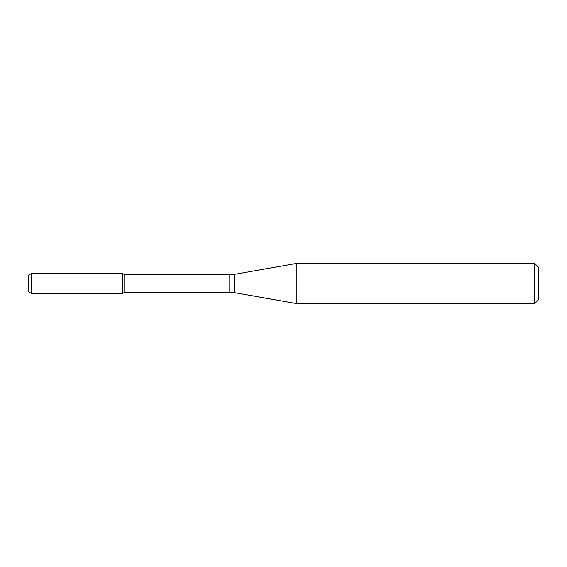 <?xml version="1.0" encoding="UTF-8"?>
<svg xmlns="http://www.w3.org/2000/svg" width="567" height="567" viewBox="0 0 567 567"><rect width="100%" height="100%" fill="white"/><g stroke="black" fill="none" stroke-linecap="round" stroke-linejoin="round"><path stroke-width="0.85" d="M534.624 303.643L534.624 263.357L538.65 267.383L538.65 299.617L534.624 303.643L296.867 303.643L234.447 292.636L229.784 292.232L124.761 292.232L122.352 293.621L122.352 273.379L31.709 273.379L31.709 293.621L28.35 291.679L28.35 275.321L31.709 273.379M124.761 292.232L124.761 274.768L122.352 273.379L122.352 293.621L31.709 293.621M296.867 303.643L296.867 263.357L234.447 274.364L234.447 292.636M229.784 292.232L229.784 274.768L124.761 274.768M229.784 274.768L234.447 274.364M534.624 263.357L296.867 263.357"/></g></svg>
